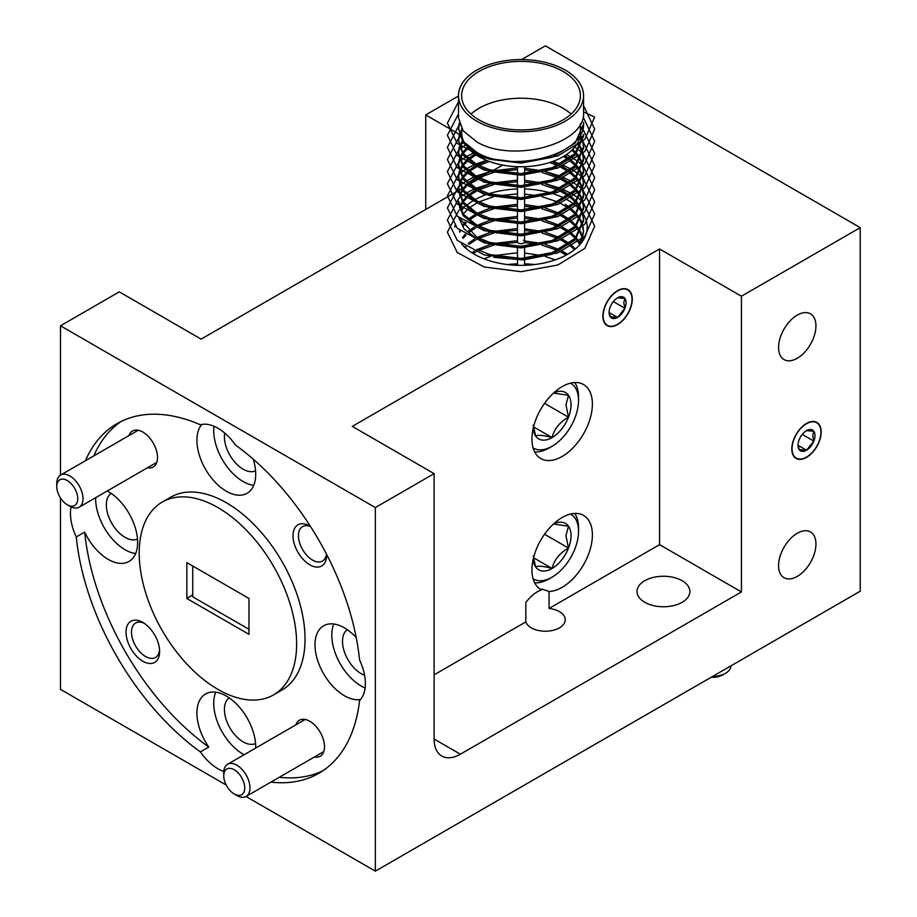 <?xml version="1.0" encoding="UTF-8"?>
<svg xmlns="http://www.w3.org/2000/svg" width="917" height="917" viewBox="0 0 917 917"><rect width="100%" height="100%" fill="white"/><g stroke="black" fill="none" stroke-linecap="round" stroke-linejoin="round"><path stroke-width="1.38" d="M479.041 119.886A59.376 34.273 0 0 0 543.747 127.325A59.376 34.273 0 0 0 580.392 95.655A59.376 34.273 0 0 0 563.004 71.411A59.376 34.273 0 0 0 498.309 63.984A59.376 34.273 0 0 0 461.652 95.655A59.376 34.273 0 0 0 479.041 119.886M468.598 148.577A59.376 34.273 0 0 0 479.041 156.727A59.376 34.273 0 0 0 540.342 164.9A59.376 34.273 0 0 0 579.957 136.679M580.301 134.432A59.376 34.273 0 0 0 580.392 132.495L580.392 123.772M571.096 114.075A59.376 34.273 0 0 0 563.004 108.252A59.376 34.273 0 0 0 470.96 114.075M583.556 123.967L575.177 143.029L552.286 157.243L521.028 163.088L489.758 159.271L476.817 154.022L463.131 142.926L458.5 128.391L463.131 141.298L476.817 152.382C511.984 173.852 586.628 154.881 583.556 122.328M458.523 129.205L459.486 123.967M459.234 123.153L458.5 128.391M458.5 101.753L447.381 123.153L457.239 143.396L484.199 157.953L521.028 162.641L557.845 155.936L584.805 139.361L594.674 117.089L583.556 111.851C586.628 144.393 511.984 163.364 476.817 141.894L463.131 130.81L458.5 117.903L458.5 95.655A62.528 36.095 180 0 1 497.094 62.299A62.528 36.095 180 0 1 565.239 70.128A62.528 36.095 180 0 1 583.556 95.655A62.528 36.095 180 0 1 544.95 128.999A62.528 36.095 180 0 1 476.817 121.182A62.528 36.095 180 0 1 458.5 95.655M507.731 264.589A62.528 36.095 180 0 1 517.463 263.821M524.593 263.821A62.528 36.095 180 0 1 534.324 264.589M555.243 259.866L545.202 256.462M542.016 255.637L524.593 253.046M517.463 252.817L493.598 255.637M490.263 256.554L483.798 258.754M473.195 253.573L475.923 251.946M478.903 250.398L493.598 245.16M497.197 244.335L517.463 242.329M524.593 242.558L538.268 244.335M542.016 245.16L557.605 250.398M559.347 251.212L566.213 255.075M567.554 254.341L560.975 250.398M559.347 249.584L545.202 244.335M542.016 243.521L524.593 240.93M517.463 240.69L493.598 243.521M490.572 244.335L477.276 249.584M474.307 251.247L471.911 252.771M465.343 247.819L466.123 247.017M469.137 244.335L475.923 239.818M478.903 238.282L493.598 233.033M497.197 232.219L517.463 230.213M524.593 230.442L538.268 232.219M542.016 233.033L557.605 238.282M559.347 239.096L568.253 244.335M569.365 243.521L560.975 238.282M559.347 237.469L545.202 232.219M542.016 231.405L524.593 228.803M517.463 228.574L493.598 231.405M490.572 232.219L477.276 237.469M474.307 239.131L468.151 243.521M465.137 246.409L464.541 247.074M463.154 238.282L466.123 234.901M469.137 232.219L475.923 227.703M478.903 226.155L493.598 220.917M497.197 220.103L517.463 218.086M524.593 218.315L538.268 220.103M542.016 220.917L557.605 226.155M559.347 226.98L568.253 232.219M569.365 231.405L560.975 226.155M559.347 225.341L545.202 220.103M542.016 219.289L524.593 216.687M517.463 216.458L493.598 219.289M490.572 220.103L477.276 225.341M474.307 227.015L468.151 231.405M465.137 234.293L462.569 237.469M459.772 232.219L460.323 230.889M463.154 226.155L466.123 222.785M469.137 220.103L477.276 214.853M478.903 214.039L493.598 208.801M497.197 207.987L517.463 205.97M524.593 206.199L538.268 207.987M542.016 208.801L557.605 214.039M559.347 214.853L568.253 220.103M569.365 219.289L560.975 214.039M559.347 213.225L545.202 207.987M542.016 207.162L524.593 204.571M517.463 204.342L493.598 207.162M490.572 207.987L477.276 213.225M475.763 214.039L468.151 219.289M465.137 222.166L462.569 225.341M459.818 230.488L459.486 231.405M459.772 220.103L460.323 218.773M463.154 214.039L468.151 208.801M469.137 207.987L477.276 202.737M478.903 201.923L493.598 196.674M497.197 195.86L517.463 193.854M524.593 194.083L538.268 195.86M542.016 196.674L557.605 201.923M559.347 202.737L568.253 207.987M459.039 217.719L476.817 237.216L489.758 242.466L521.028 246.295L552.286 240.449L575.177 226.224L583.556 207.162L583.556 208.801L575.177 227.863L552.286 242.077L521.028 247.922L489.758 244.105L476.817 238.856L464.105 228.986L458.672 217.409M459.772 207.987L462.569 202.737M463.154 201.923L468.151 196.674M469.137 195.86L477.276 190.621M478.903 189.808L493.598 184.558M497.197 183.744L517.463 181.726M524.593 181.967L538.268 183.744M542.016 184.558L557.605 189.808M559.347 190.621L568.253 195.86M569.365 195.046L560.975 189.808M559.347 188.982L545.202 183.744M542.016 182.93L524.593 180.328M517.463 180.099L493.862 182.861M490.572 183.744L477.276 188.982M475.763 189.808L468.151 195.046M467.223 195.86L462.569 201.11M462.019 201.923L459.486 207.162M583.556 195.046L583.556 196.685L575.177 215.736L552.286 229.961L521.028 235.807L489.758 231.978L476.817 226.728L463.131 215.644L458.5 202.737L458.5 201.11L463.131 214.016L476.817 225.101L489.758 230.35L521.028 234.179L552.286 228.333L575.177 214.108L583.556 195.046L582.948 189.808M459.772 195.86L462.569 190.621M463.154 189.808L468.151 184.558M469.137 183.744L477.276 178.506M478.903 177.68L493.598 172.442M497.197 171.628L517.463 169.611M524.593 169.84L538.268 171.628M542.016 172.442L557.605 177.68M559.347 178.506L568.253 183.744M569.365 182.93L560.975 177.68M559.347 176.866L545.202 171.628M542.016 170.814L524.593 168.212M517.463 167.983L493.862 170.745M490.572 171.628L477.276 176.866M475.763 177.68L468.151 182.93M467.223 183.744L462.569 188.982M462.019 189.808L459.486 195.046M458.5 188.994L463.131 201.889L476.817 212.985L489.758 218.235L521.028 222.052L552.286 216.206L575.177 201.992L583.556 182.93L583.556 184.558L575.177 203.62L552.286 217.845L521.028 223.691L489.758 219.862L476.817 214.612L463.131 203.528L458.5 188.982M458.523 189.808L459.486 184.558M459.772 183.744L462.569 178.506M463.154 177.68L468.151 172.442M469.137 171.628L477.276 166.378M478.903 165.564L489.38 161.495M549.719 162.504L557.605 165.564M559.347 166.378L568.253 171.628M569.365 170.814L560.975 165.564M559.347 164.751L552.103 161.701M487.065 160.613L477.276 164.751M475.763 165.564L468.151 170.814M467.223 171.628L462.569 176.866M462.019 177.68L459.486 182.93M583.556 170.814L583.556 172.442L575.177 191.504L552.286 205.729L521.028 211.575L489.758 207.746L476.817 202.497L463.131 191.412L458.5 178.506L458.5 176.866L463.131 189.773L476.817 200.857L489.758 206.107L521.028 209.936L552.286 204.09L575.177 189.865L583.556 170.814L582.948 165.564M458.523 177.68L459.486 172.442M459.772 171.628L462.569 166.378M463.154 165.564L468.151 160.326M469.137 159.501L476.095 154.893M563.485 156.452L568.253 159.501M569.365 158.687L564.838 155.626M474.8 153.999L468.151 158.687M467.223 159.501L462.569 164.751M462.019 165.564L459.486 170.814M459.234 171.628L458.5 176.866M583.556 158.687L583.556 160.326L575.177 179.377L552.286 193.602L521.028 199.447L489.758 195.619L476.817 190.369L463.131 179.285L458.5 166.378L458.5 164.751L463.131 177.657L476.817 188.742L489.758 193.991L521.028 197.82L552.286 191.974L575.177 177.749L583.556 158.687L582.948 153.448M458.523 165.564L459.486 160.326M459.772 159.501L462.569 154.262M463.154 153.448L468.151 148.199M467.223 147.385L462.569 152.635M462.019 153.448L459.486 158.687M459.234 159.501L458.5 164.751M583.556 146.571L583.556 148.199L575.177 167.261L552.286 181.486L521.028 187.332L489.758 183.503L476.817 178.253L463.131 167.169L458.5 154.262L458.5 152.635L463.131 165.541L476.817 176.626L489.758 181.875L521.028 185.704L552.286 179.858L575.177 165.633L583.556 146.571L582.948 141.333M458.523 153.448L459.486 148.199M459.772 147.385L462.569 142.146M463.039 139.854L462.569 140.507M462.019 141.333L459.486 146.571M459.234 147.385L458.5 152.635M476.817 166.137L463.131 155.053L458.5 140.507L463.131 153.414L476.817 164.51L489.758 169.76L521.028 173.577L552.286 167.731L575.177 153.506L583.556 134.455L583.556 136.083L575.177 155.145L552.286 169.37L521.028 175.216L489.758 171.387L476.817 166.137M458.523 141.333L459.486 136.083M459.772 135.269L461.652 131.418M461.652 129.79L459.486 134.455M459.234 135.269L458.5 140.507M569.365 245.16L574.523 249.653M575.406 248.943L570.42 244.335M569.365 233.033L575.234 238.282M575.979 239.096L579.819 244.335M580.289 243.521L576.678 238.282M575.979 237.469L570.42 232.219M569.365 220.917L575.234 226.155M575.979 226.98L579.819 232.219M580.289 233.033L582.513 238.282M582.753 239.096L583.074 240.472M583.304 240.116L582.948 238.282M582.753 237.469L580.725 232.219M580.289 231.405L576.678 226.155M575.979 225.341L570.42 220.103M569.365 208.801L575.234 214.039M575.979 214.853L579.819 220.103M580.289 220.917L582.513 226.155M582.753 226.98L583.533 232.219M579.12 245.469L583.556 231.405L581.493 242.707M583.556 231.405L582.948 226.155M582.753 225.341L580.725 220.103M580.289 219.289L576.678 214.039M575.979 213.225L570.42 207.987M569.365 207.162L565.239 204.342M569.365 196.674L575.234 201.923M575.979 202.737L579.819 207.987M580.289 208.801L582.513 214.039M582.753 214.853L583.533 220.103M476.817 249.332L489.758 254.582L521.028 258.411L552.286 252.565L575.177 238.34L583.556 219.289L583.556 220.917L575.177 239.979L552.286 254.204L523.492 259.935L493.862 257.345M583.556 219.289L582.948 214.039M582.753 213.225L580.725 207.987M580.289 207.162L576.678 201.923M575.979 201.11L570.42 195.86M569.365 184.558L575.234 189.808M575.979 190.621L579.819 195.86M580.289 196.674L582.513 201.923M582.753 202.737L583.533 207.987M583.556 207.162L582.948 201.923M582.753 201.11L580.725 195.86M580.289 195.046L576.678 189.808M575.979 188.982L570.42 183.744M569.365 172.442L575.234 177.68M575.979 178.506L579.819 183.744M580.289 184.558L582.513 189.808M582.753 190.621L583.533 195.86M582.753 188.982L580.725 183.744M580.289 182.93L576.678 177.68M575.979 176.866L570.42 171.628M569.365 160.326L575.234 165.564M575.979 166.378L579.819 171.628M580.289 172.442L582.513 177.68M582.753 178.506L583.533 183.744M583.556 182.93L582.948 177.68M582.753 176.866L580.725 171.628M580.289 170.814L576.678 165.564M575.979 164.751L570.42 159.501M571.853 150.205L575.234 153.448M575.979 154.262L579.819 159.501M580.289 160.326L582.513 165.564M582.753 166.378L583.533 171.628M582.753 164.751L580.725 159.501M580.289 158.687L576.678 153.448M575.979 152.635L572.724 149.345M577.194 143.591L579.819 147.385M580.289 148.199L582.513 153.448M582.753 154.262L583.533 159.501M582.753 152.635L580.725 147.385M580.289 146.571L577.733 142.651M580.289 136.083L582.513 141.333M582.753 142.146L583.533 147.385M582.753 140.507L580.725 135.269M468.289 204.044L466.123 205.305M465.137 205.912L460.323 209.305M459.818 209.718L459.039 210.36M458.672 210.681L447.381 232.219L457.239 252.473L484.199 267.019L521.028 271.707L557.845 265.002L584.805 248.427L594.674 226.155L582.983 202.072M582.387 201.511L579.074 198.702M578.34 198.141L572.437 194.163M571.314 193.498L562.35 189.074M560.608 188.363L545.432 183.687M490.263 183.652L475.923 188.26M474.307 188.948L466.123 193.178M465.137 193.796L460.323 197.189M459.818 197.602L459.039 198.244M458.672 198.553L447.381 220.103L457.239 240.357L484.199 254.903L521.028 259.591L557.845 252.886L584.805 236.311L594.674 214.039L582.983 189.945M582.387 189.395L579.074 186.575M578.34 186.013L572.437 182.036M571.314 181.383L562.35 176.947M560.608 176.236L545.432 171.559M490.263 171.536L475.923 176.144M474.307 176.832L466.123 181.062M465.137 181.669L460.323 185.074M459.818 185.486L459.039 186.128M458.672 186.438L447.381 207.987L457.239 228.23L484.199 242.787L521.028 247.475L557.845 240.77L584.805 224.195L594.674 201.923L582.983 177.829M582.387 177.268L579.074 174.459M578.34 173.898L572.437 169.92M571.314 169.255L562.35 164.831M560.608 164.12L552.871 161.426M486.514 160.383L475.923 164.017M474.307 164.716L466.123 168.946M465.137 169.553L460.323 172.958M459.818 173.359L459.039 174.001M458.672 174.322L447.381 195.86L457.239 216.114L484.199 230.671L521.028 235.36L557.845 228.642L584.805 212.079L594.674 189.808L582.983 165.713M582.387 165.152L579.074 162.343M578.34 161.782L572.437 157.804M571.314 157.139L566.442 154.572M473.436 152.99L466.123 156.83M465.137 157.437L460.323 160.83M459.818 161.243L459.039 161.885M458.672 162.206L447.381 183.744L457.239 203.998L484.199 218.544L521.028 223.232L557.845 216.527L584.805 199.952L594.674 177.68L582.983 153.586M582.387 153.036L579.074 150.228M578.34 149.666L574.73 147.11M465.137 145.322L460.323 148.714M459.818 149.127L459.039 149.769M458.672 150.079L447.381 171.628L457.239 191.871L484.199 206.428L521.028 211.116L557.845 204.411L584.805 187.836L594.674 165.564L582.983 141.47M582.387 140.92L579.498 138.444M461.87 135.418L460.323 136.599M459.818 137L459.039 137.653M458.672 137.963L447.381 159.501L457.239 179.755L484.199 194.312L521.028 199L557.845 192.295L584.805 175.72L594.674 153.448L582.983 129.354M582.387 128.793L580.392 127.05M459.818 124.884L459.039 125.526M458.672 125.847L447.381 147.385L457.239 167.639L484.199 182.196L521.028 186.873L557.845 180.168L584.805 163.593L594.674 141.333L583.556 117.777M458.5 113.88L447.381 135.269L457.239 155.523L484.199 170.069L521.028 174.757L557.845 168.052L584.805 151.477L594.674 129.205L583.556 105.661M461.652 128.632L461.652 132.495A59.376 34.273 0 0 0 464.506 142.983M712.589 676.448A18.558 10.706 -0 0 0 725.473 673.307A18.558 10.706 -0 0 0 730.906 665.868M725.473 673.307L722.848 674.82A14.844 8.574 180 0 1 711.099 677.308M236.861 795.497L234.236 793.984A14.844 8.574 -120 0 0 244.736 787.921A14.844 8.574 -120 0 0 234.236 769.741A14.844 8.574 -120 0 0 223.748 775.805A14.844 8.574 -120 0 0 234.236 793.984L236.861 795.497A18.558 10.717 60 0 0 246.146 796.414A18.558 10.717 60 0 0 248.988 781.548A18.558 10.717 60 0 0 236.861 765.202A18.558 10.717 60 0 0 227.588 764.285A18.558 10.717 60 0 0 223.748 772.767L223.748 775.805M533.121 447.954A37.402 21.595 120 0 0 552.091 446.258A37.402 21.595 120 0 0 578.535 400.454A37.402 21.595 120 0 0 570.512 383.168M578.535 400.454L578.535 397.061A41.563 23.991 -60 0 0 574.73 382.538M533.213 428.25A26.776 15.463 120 0 0 535.688 436.125A26.776 15.463 120 0 0 552.091 437.581A26.776 15.463 120 0 0 568.494 417.189A26.776 15.463 120 0 0 571.027 404.787A26.776 15.463 120 0 0 568.494 395.319A26.776 15.463 120 0 0 553.501 393.095M533.201 425.121L535.688 436.125C537.809 434.692 543.277 435.185 552.091 437.581C554.212 428.938 559.679 422.129 568.494 417.189L565.949 404.787L568.494 395.319L554.006 393.198M552.091 446.258L549.157 447.954A41.563 23.991 -60 0 1 534.668 451.909M533.534 426.875L552.091 437.581M544.538 403.354L568.494 417.189M533.121 578.833A37.402 21.595 120 0 0 552.091 577.148A37.402 21.595 120 0 0 578.535 531.333A37.402 21.595 120 0 0 570.512 514.059M578.535 531.333L578.535 527.94A41.563 23.991 -60 0 0 574.73 513.428M533.213 559.141A26.776 15.463 120 0 0 535.688 567.004A26.776 15.463 120 0 0 552.091 568.471A26.776 15.463 120 0 0 568.494 548.068A26.776 15.463 120 0 0 571.027 535.677A26.776 15.463 120 0 0 568.494 526.209A26.776 15.463 120 0 0 553.501 523.985M533.201 556.011L535.688 567.004C537.809 565.583 543.277 566.076 552.091 568.471C554.212 559.817 559.679 553.02 568.494 548.068L565.949 535.677L568.494 526.209L554.006 524.088M552.091 577.148L549.157 578.845A41.563 23.991 -60 0 1 534.668 582.799M533.534 557.754L552.091 568.471M544.538 534.244L568.494 548.068M69.887 506.276L67.262 504.763A14.844 8.574 -120 0 0 77.75 498.699A14.844 8.574 -120 0 0 67.262 480.531A14.844 8.574 -120 0 0 56.762 486.583A14.844 8.574 -120 0 0 67.262 504.763L69.887 506.276A18.558 10.717 60 0 0 79.16 507.193A18.558 10.717 60 0 0 82.003 492.326A18.558 10.717 60 0 0 69.887 475.98A18.558 10.717 60 0 0 60.602 475.063A18.558 10.717 60 0 0 56.762 483.557L56.762 486.583M626.07 302.725A12.001 6.923 120 0 0 624.924 298.483A12.001 6.923 120 0 0 617.588 297.819A12.001 6.923 120 0 0 610.241 306.966A12.001 6.923 120 0 0 609.094 312.514A12.001 6.923 120 0 0 610.241 316.755A12.001 6.923 120 0 0 617.588 317.408A12.001 6.923 120 0 0 624.924 308.272A12.001 6.923 120 0 0 626.07 302.725M609.117 311.826L610.241 316.755L617.588 317.408L624.924 308.272L623.789 302.725L624.924 298.483L617.588 297.819M632.019 299.286A20.426 11.795 120 0 0 617.588 290.941A20.426 11.795 120 0 0 603.145 315.952A20.426 11.795 120 0 0 617.588 324.297A20.426 11.795 120 0 0 632.019 299.286M609.186 312.571L617.588 317.408M613.347 301.578L624.924 308.272M814.984 435.541A12.001 6.923 120 0 0 813.849 431.299A12.001 6.923 120 0 0 806.501 430.646A12.001 6.923 120 0 0 799.154 439.782A12.001 6.923 120 0 0 798.019 445.341A12.001 6.923 120 0 0 799.154 449.582A12.001 6.923 120 0 0 806.501 450.236A12.001 6.923 120 0 0 813.849 441.1A12.001 6.923 120 0 0 814.984 435.541M798.031 444.653L799.154 449.582L806.501 450.236L813.849 441.1L812.714 435.541L813.849 431.299L806.501 430.646M820.944 432.102A20.426 11.795 120 0 0 806.501 423.769A20.426 11.795 120 0 0 792.059 448.78A20.426 11.795 120 0 0 806.501 457.113A20.426 11.795 120 0 0 820.944 432.102M798.111 445.387L806.501 450.236M802.26 434.406L813.849 441.1M517.463 235.864L517.463 241.687A3.565 2.052 0 0 0 518.506 243.143A3.565 2.052 0 0 0 522.392 243.59A3.565 2.052 0 0 0 524.593 241.687A3.565 2.052 0 0 0 523.55 240.243M617.588 290.655A20.782 12.001 120 0 0 604.005 308.96A20.782 12.001 120 0 0 607.192 325.615A20.782 12.001 120 0 0 617.588 324.584A20.782 12.001 120 0 0 631.16 306.278A20.782 12.001 120 0 0 627.973 289.623A20.782 12.001 120 0 0 617.588 290.655M310.473 526.427A23.75 13.709 -120 0 0 309.808 526.026L309.808 526.026A23.75 13.709 -120 0 0 293.016 535.723A23.75 13.709 -120 0 0 309.808 564.815A23.75 13.709 -120 0 0 326.601 555.117A23.75 13.709 -120 0 0 326.59 554.338M310.611 526.645A19.887 11.485 -120 0 0 302.587 526.622A19.887 11.485 -120 0 0 299.538 542.555A19.887 11.485 -120 0 0 312.537 560.081A19.887 11.485 -120 0 0 322.475 561.066A19.887 11.485 -120 0 0 326.463 554.109M314.405 757.006A20.782 12.001 -120 0 0 324.503 746.713A20.782 12.001 -120 0 0 309.808 721.266L309.808 721.266A20.782 12.001 -120 0 0 295.847 724.866M356.22 637.567A41.563 23.991 -120 0 0 344.391 627.858A41.563 23.991 -120 0 0 323.609 625.807A41.563 23.991 -120 0 0 317.236 659.105A41.563 23.991 -120 0 0 344.391 695.728A41.563 23.991 -120 0 0 360.541 699.465M333.777 624.019A41.563 23.991 -120 0 0 361.183 686.031A41.563 23.991 -120 0 0 365.115 688.002M562.167 386.63A42.744 24.679 120 0 0 534.244 424.307A42.744 24.679 120 0 0 540.789 458.557A42.744 24.679 120 0 0 562.167 456.437A42.744 24.679 120 0 0 590.089 418.771A42.744 24.679 120 0 0 583.544 384.521A42.744 24.679 120 0 0 562.167 386.63M549.065 591.442A42.744 24.679 120 0 0 562.167 587.327A42.744 24.679 120 0 0 590.089 549.661A42.744 24.679 120 0 0 583.544 515.4A42.744 24.679 120 0 0 562.167 517.52A42.744 24.679 120 0 0 534.244 555.186A42.744 24.679 120 0 0 540.789 589.448A42.744 24.679 120 0 0 541.546 589.849L541.821 589.058L549.065 591.442L549.065 608.464A19.887 11.485 180 0 1 565.262 619.743A19.887 11.485 180 0 1 559.439 627.858A19.887 11.485 180 0 1 539.517 630.713A19.887 11.485 180 0 1 525.831 621.875L525.831 602.48C530.76 596.05 535.998 591.832 541.546 589.849M644.766 580.725A26.421 15.257 180 0 1 673.559 577.412A26.421 15.257 180 0 1 689.871 591.511A26.421 15.257 180 0 1 682.133 602.297A26.421 15.257 180 0 1 653.34 605.598A26.421 15.257 180 0 1 637.028 591.511A26.421 15.257 180 0 1 644.766 580.725M347.256 629.681A26.421 15.257 -120 0 0 344.127 651.059A26.421 15.257 -120 0 0 361.183 673.674A26.421 15.257 -120 0 0 364.576 675.267M573.4 203.769A66.196 38.216 0 0 0 567.829 200.124A66.196 38.216 0 0 0 565.927 199.069M564.494 198.324A66.196 38.216 0 0 0 552.504 193.521M549.982 192.776A66.196 38.216 0 0 0 524.593 188.982M517.463 188.982A66.196 38.216 0 0 0 488.91 193.728M486.457 194.553A66.196 38.216 0 0 0 474.846 199.768M473.47 200.559A66.196 38.216 0 0 0 466.398 205.568M463.062 208.686A66.196 38.216 0 0 0 461.113 210.887M454.866 225.8A66.196 38.216 0 0 0 454.832 227.152M461.606 243.991A66.196 38.216 0 0 0 474.215 254.169A66.196 38.216 0 0 0 546.36 262.457A66.196 38.216 0 0 0 587.224 227.152A66.196 38.216 0 0 0 583.017 213.741M142.823 622.437A23.75 13.709 -120 0 0 126.03 632.134A23.75 13.709 -120 0 0 142.823 661.214A23.75 13.709 -120 0 0 159.615 651.529A23.75 13.709 -120 0 0 142.823 622.437L142.823 622.437M144.256 623.331A19.887 11.485 -120 0 0 135.613 623.033A19.887 11.485 -120 0 0 132.564 638.966A19.887 11.485 -120 0 0 145.551 656.492A19.887 11.485 -120 0 0 155.5 657.478A19.887 11.485 -120 0 0 159.558 649.844M147.419 467.785A20.782 12.001 -120 0 0 157.518 457.503A20.782 12.001 -120 0 0 142.823 432.045L142.823 432.045A20.782 12.001 -120 0 0 128.873 435.655M255.683 748.054A41.563 23.991 -120 0 0 226.316 696.026A41.563 23.991 -120 0 0 205.534 693.974A41.563 23.991 -120 0 0 208.778 747.068L200.387 751.917A41.563 23.991 -120 0 0 217.925 768.744A41.563 23.991 -120 0 0 223.794 771.449M215.701 692.197A41.563 23.991 -120 0 0 243.108 754.198A41.563 23.991 -120 0 0 244.094 754.748M71.056 506.895A41.563 23.991 -120 0 0 76.26 536.938L84.662 532.089A41.563 23.991 -120 0 0 108.24 559.393A41.563 23.991 -120 0 0 129.022 561.445A41.563 23.991 -120 0 0 135.395 528.146A41.563 23.991 -120 0 0 108.24 491.523A41.563 23.991 -120 0 0 107.255 490.973M95.666 497.667A41.563 23.991 -120 0 0 125.033 549.696A41.563 23.991 -120 0 0 135.647 553.536M201.763 424.456A41.563 23.991 -120 0 0 200.445 458.454A41.563 23.991 -120 0 0 226.316 491.214A41.563 23.991 -120 0 0 247.097 493.277A41.563 23.991 -120 0 0 253.218 459.153M270.916 782.109A201.855 116.539 -120 0 0 318.852 773.295A201.855 116.539 -120 0 0 359.579 700.508A41.563 23.991 -120 0 0 359.579 660.011A201.855 116.539 -120 0 0 235.451 445.02A41.563 23.991 -120 0 0 217.925 428.205A41.563 23.991 -120 0 0 200.387 424.777A201.855 116.539 60 0 0 116.986 423.654A201.855 116.539 60 0 0 85.384 460.758M213.982 426.233A41.563 23.991 -120 0 0 243.108 481.528A41.563 23.991 -120 0 0 253.722 485.357M111.106 493.346A26.421 15.257 -120 0 0 107.977 514.724A26.421 15.257 -120 0 0 125.033 537.339A26.421 15.257 -120 0 0 137.493 539.036M224.734 433.065A26.421 15.257 -120 0 0 243.108 469.16A26.421 15.257 -120 0 0 255.568 470.857M229.181 697.848A26.421 15.257 -120 0 0 226.052 719.226A26.421 15.257 -120 0 0 243.108 741.842A26.421 15.257 -120 0 0 255.568 743.538M273.575 694.88L281.978 690.031A111.324 64.27 -120 0 0 299.045 600.83A111.324 64.27 -120 0 0 226.316 502.734A111.324 64.27 -120 0 0 170.654 497.22L162.263 502.069A111.324 64.27 60 0 1 217.925 507.582A111.324 64.27 60 0 1 290.643 605.678A111.324 64.27 60 0 1 273.575 694.88A111.324 64.27 60 0 1 217.925 689.366A111.324 64.27 60 0 1 145.195 591.27A111.324 64.27 60 0 1 162.263 502.069M797.263 358.272A26.421 15.257 120 0 0 814.525 334.992A26.421 15.257 120 0 0 810.468 313.82A26.421 15.257 120 0 0 797.263 315.127A26.421 15.257 120 0 0 780 338.419A26.421 15.257 120 0 0 784.058 359.579A26.421 15.257 120 0 0 797.263 358.272M797.263 576.415A26.421 15.257 120 0 0 814.525 553.134A26.421 15.257 120 0 0 810.468 531.963A26.421 15.257 120 0 0 797.263 533.27A26.421 15.257 120 0 0 780 556.562A26.421 15.257 120 0 0 784.058 577.721A26.421 15.257 120 0 0 797.263 576.415M806.501 457.411A20.782 12.001 120 0 0 820.073 439.094A20.782 12.001 120 0 0 816.887 422.45A20.782 12.001 120 0 0 806.501 423.471A20.782 12.001 120 0 0 792.918 441.788A20.782 12.001 120 0 0 796.105 458.443A20.782 12.001 120 0 0 806.501 457.411M186.85 598.469L186.85 562.602L248.988 598.469L248.988 634.346L186.85 598.469L192.73 594.824M192.73 565.995L192.73 596.841L248.988 629.314M549.065 608.464L659.564 544.664L741.429 591.935L741.429 296.225L659.564 248.965L352.266 426.382L434.119 473.642L375.351 507.582L60.488 325.799L60.488 475.132M659.564 544.664L659.564 248.965M375.351 507.582L375.351 871.15L860.238 591.201L860.238 227.634L741.429 296.225M860.238 227.634L545.374 45.85L521.635 59.559M458.5 96.01L425.729 114.923L425.729 209.454M461.939 135.831L459.99 134.707M458.947 134.1L425.729 114.923M60.488 325.799L119.267 291.858L201.132 339.13L458.5 190.53M458.557 190.495L461.423 188.845M462.179 188.409L463.612 187.584M466.879 185.692L468.438 184.798M469.607 184.122L478.376 179.056M479.923 178.173L485.678 174.849M492.956 170.642L502.596 165.071M581.802 211.999A66.196 38.216 0 0 0 579.831 209.603M579.235 208.938A66.196 38.216 0 0 0 574.34 204.491M84.662 532.089A201.855 116.539 -120 0 0 208.778 747.068M200.387 751.917A201.855 116.539 60 0 1 76.26 536.938M60.488 498L60.488 689.366L226.224 785.055M375.351 871.15L246.02 796.483M434.119 473.642L434.119 739.056A37.104 21.423 120 0 0 441.811 756.044A37.104 21.423 120 0 0 460.368 754.198L741.429 591.935M279.318 777.261A201.855 116.539 -120 0 0 322.956 770.716M121.273 421.384A201.855 116.539 -120 0 0 93.786 455.909M434.119 674.82L525.831 621.875M434.119 739.056L460.368 754.198M524.593 265.311L524.593 259.878L524.593 265.311M524.593 258.239L524.593 247.75L524.593 258.239M524.593 241.687L524.593 235.635M524.593 234.007L524.593 223.519M524.593 221.88L524.593 211.391M524.593 209.764L524.593 199.276M524.593 197.648L524.593 187.16M524.593 185.521L524.593 175.044M524.593 173.405L524.593 166.711M517.463 265.311L517.463 260.107L517.463 265.311M517.463 258.468L517.463 247.98L517.463 258.468M517.463 234.236L517.463 223.748M517.463 222.109L517.463 211.632M517.463 209.993L517.463 199.505M517.463 197.877L517.463 187.389M517.463 185.761L517.463 175.273M517.463 173.634L517.463 166.711M583.556 111.851L583.556 95.655M305.212 719.467L227.588 764.285M323.758 751.596L246.146 796.414M138.226 430.245L60.602 475.063M156.784 462.386L79.16 507.193"/></g></svg>
